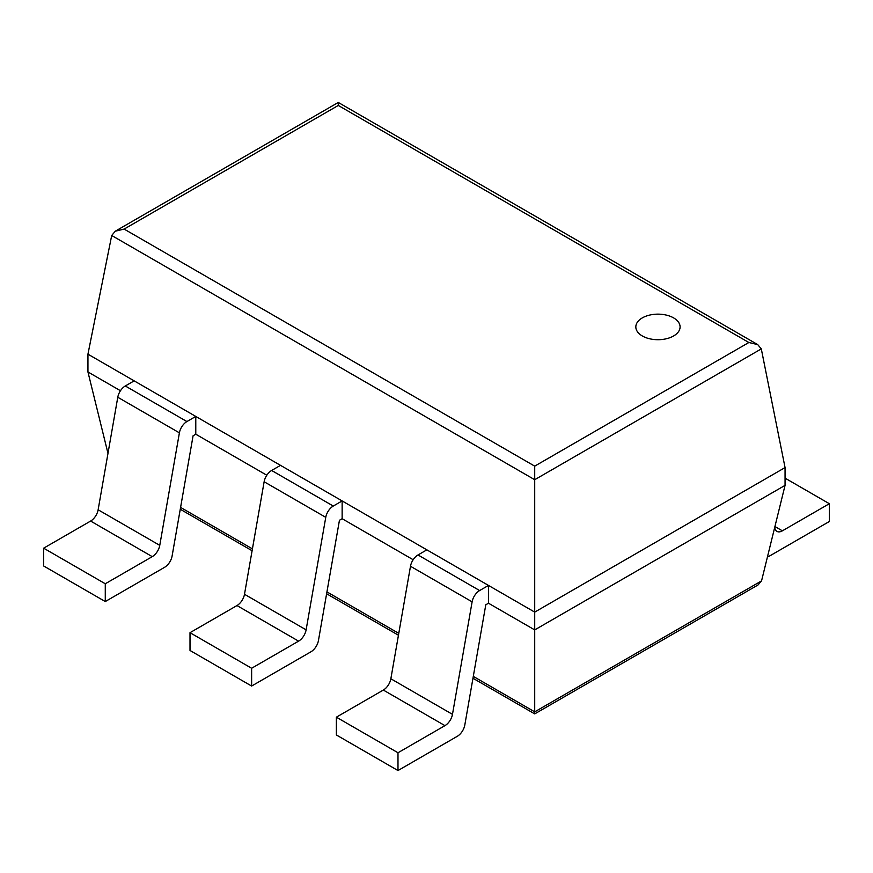 <?xml version="1.0" encoding="UTF-8"?>
<svg xmlns="http://www.w3.org/2000/svg" width="873" height="873" viewBox="0 0 873 873"><rect width="100%" height="100%" fill="white"/><g stroke="black" fill="none" stroke-linecap="round" stroke-linejoin="round"><path stroke-width="1.31" d="M761.3 348.894L785.056 467.579L785.056 485.366L761.551 580.883L758.015 584.975L534.712 713.896L534.712 466.138L124.13 229.086L115.28 231.203L111.7 235.492L534.712 479.714L761.3 348.894L757.72 344.606L748.87 342.5L534.712 466.138M785.056 467.579L534.712 612.115L87.944 354.176L87.944 371.963L107.979 453.393M785.056 485.366L534.712 629.902L488.498 603.221L485.792 604.771L464.807 725.016A10.891 6.286 120 0 1 457.288 736.31L397.99 770.543L397.99 752.755L444.957 725.638A10.891 6.286 120 0 0 452.476 714.354L472.118 601.835A10.891 6.286 -60 0 1 479.626 590.552L488.498 585.423L488.498 603.221M87.944 371.963L120.463 390.733M195.781 434.219L195.781 416.432L134.158 380.857L125.297 385.975A10.891 6.286 -60 0 0 117.779 397.259L98.136 509.777A10.891 6.286 120 0 1 90.617 521.061L43.65 548.179L43.65 565.977L105.273 601.552L164.582 567.308A10.891 6.286 120 0 0 172.101 556.025L193.086 435.78L195.781 434.219L266.811 475.228M342.14 518.715L342.14 500.927L280.517 465.353L271.645 470.471A10.891 6.286 -60 0 0 264.137 481.754L244.495 594.273A10.891 6.286 120 0 1 236.976 605.556L190.008 632.685L190.008 650.472L251.631 686.047L310.941 651.804A10.891 6.286 120 0 0 318.449 640.52L339.444 520.275L342.14 518.715L413.169 559.735M87.944 354.176L111.7 235.492M757.72 344.606L338.288 102.457L338.288 105.447L748.87 342.5M642.31 335.963A22.131 12.779 0 0 0 666.426 338.735A22.131 12.779 0 0 0 680.089 326.928A22.131 12.779 0 0 0 657.958 314.149A22.131 12.779 0 0 0 635.828 326.928A22.131 12.779 0 0 0 642.31 335.963M785.056 478.142L829.35 503.71L782.383 530.828A10.891 6.286 -60 0 1 776.926 531.373A10.891 6.286 -60 0 1 774.864 528.22L774.7 527.467M829.35 503.71L829.35 521.497L770.041 555.741A10.891 6.286 -60 0 1 767.498 556.712M488.498 585.423L426.875 549.848L418.003 554.966A10.891 6.286 -60 0 0 410.485 566.261L390.853 678.768A10.891 6.286 120 0 1 383.334 690.063L336.367 717.18L397.99 752.755M397.99 770.543L336.367 734.968L336.367 717.18M236.976 605.556L298.599 641.142L251.631 668.26L190.008 632.685M342.14 500.927L333.279 506.045A10.891 6.286 -60 0 0 325.76 517.34L306.117 629.848A10.891 6.286 120 0 1 298.599 641.142M251.631 686.047L251.631 668.26M90.617 521.061L152.251 556.647L105.273 583.764L43.65 548.179M195.781 416.432L186.92 421.55A10.891 6.286 -60 0 0 179.402 432.844L159.759 545.352A10.891 6.286 120 0 1 152.251 556.647M105.273 601.552L105.273 583.764M761.551 580.883L534.712 711.855L473.297 676.389M180.58 507.399L252.417 548.866M326.939 591.894L398.775 633.372M338.288 105.447L124.13 229.086M774.929 526.528L782.383 530.828M383.334 690.063L444.957 725.638M390.853 678.768L452.476 714.354M410.485 566.261L472.118 601.835M418.003 554.966L479.626 590.552M244.495 594.273L306.117 629.848M264.137 481.754L325.76 517.34M271.645 470.471L333.279 506.045M98.136 509.777L159.759 545.352M117.779 397.259L179.402 432.844M125.297 385.975L186.92 421.55M180.264 509.254L252.09 550.732M326.611 593.76L398.448 635.228M472.97 678.256L534.712 713.896M338.288 102.457L115.28 231.203"/></g></svg>
